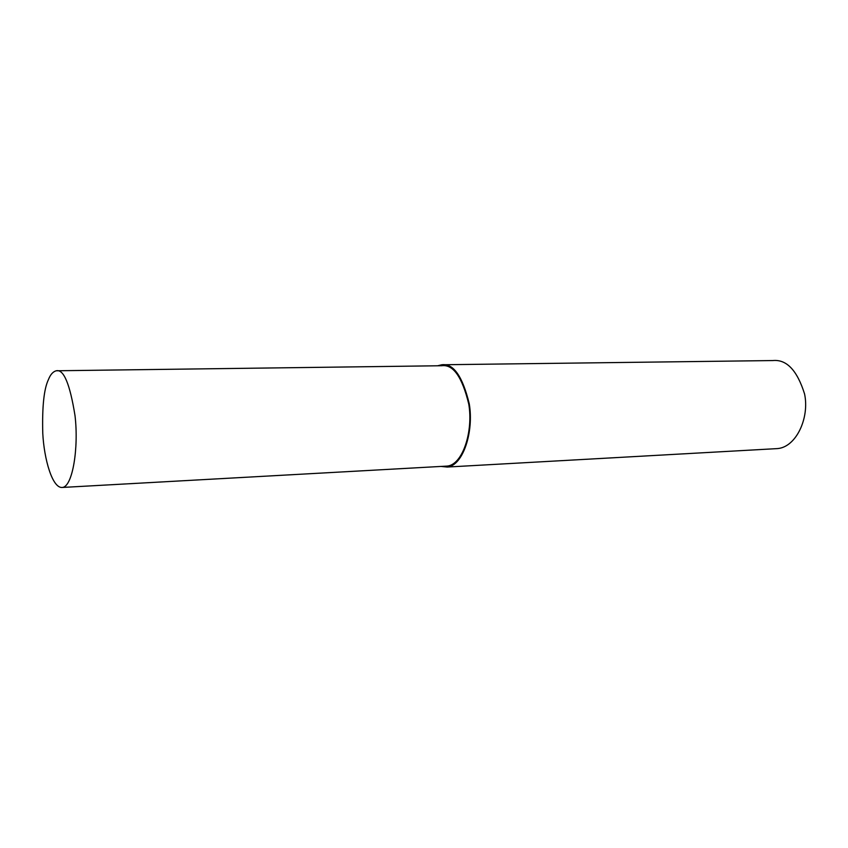 <?xml version="1.0" encoding="UTF-8"?>
<svg xmlns="http://www.w3.org/2000/svg" width="848" height="848" viewBox="0 0 848 848"><rect width="100%" height="100%" fill="white"/><g stroke="black" fill="none" stroke-linecap="round" stroke-linejoin="round"><path stroke-width="1.27" d="M441.098 466.432L447.214 467.047L777.478 448.592C796.261 447.161 809.702 417.778 804.561 393.928C797.141 370.279 786.552 359.16 772.782 360.559L441.755 364.767L437.579 365.785M447.214 467.047C463.061 465.753 474.043 431.706 469.262 403.818C462.531 376.183 453.373 363.167 441.755 364.767M62.508 487.441L447.129 466.093C462.679 464.821 473.449 431.409 468.753 404.04C462.16 376.925 453.161 364.163 441.766 365.732L56.275 370.777C53.011 371.615 50.382 374.572 48.4 379.66C43.948 388.967 42.071 406.849 42.771 433.296C44.032 458.747 52.332 488.861 62.508 487.441C72.642 486.445 78.853 447.723 75.016 415.679C69.928 383.974 63.685 368.997 56.275 370.777"/></g></svg>
